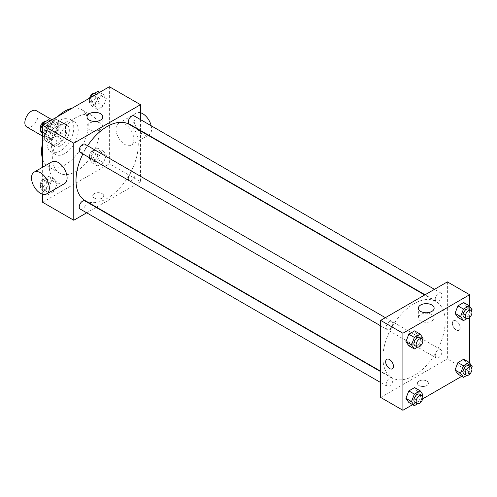 <?xml version="1.0" encoding="UTF-8"?>
<svg xmlns="http://www.w3.org/2000/svg" width="497" height="497" viewBox="0 0 497 497"><rect width="100%" height="100%" fill="white"/><g stroke="black" fill="none" stroke-linecap="round" stroke-linejoin="round"><path stroke-width="0.37" stroke-dasharray="2.48 1.86" d="M26.807 126.996A9.437 5.448 120 0 0 36.238 121.548A9.437 5.448 120 0 0 36.238 110.651M44.867 134.233A9.437 5.448 120 0 0 46.817 138.551A9.437 5.448 120 0 0 56.254 133.103A9.437 5.448 120 0 0 56.254 122.206A9.437 5.448 120 0 0 48.986 124.735A9.437 5.448 120 0 0 44.867 134.233M46.855 124.735L56.217 119.33A12.177 7.033 120 0 1 57.627 119.833A12.177 7.033 120 0 1 58.764 120.802L58.764 131.612A12.177 7.033 120 0 1 56.217 136.023L46.855 141.428A12.177 7.033 120 0 1 45.444 140.924A12.177 7.033 120 0 1 44.308 139.955L44.308 129.145A12.177 7.033 120 0 1 46.855 124.735L53.527 128.586L62.889 123.181L56.217 119.33M56.217 136.023L62.889 139.874L53.527 145.279L46.855 141.428M44.308 139.955L50.98 143.807L50.98 132.997L44.308 129.145M50.98 143.807A12.177 7.033 120 0 0 52.117 144.776A12.177 7.033 120 0 0 53.527 145.279M62.889 139.874A12.177 7.033 120 0 0 65.436 135.464L58.764 131.612M62.889 123.181A12.177 7.033 120 0 1 64.299 123.685A12.177 7.033 120 0 1 65.436 124.654L65.436 135.464M53.527 128.586A12.177 7.033 120 0 0 50.98 132.997M58.205 144.503A12.58 7.262 -60 0 1 51.918 145.124A12.58 7.262 -60 0 1 51.918 130.599A12.58 7.262 -60 0 1 64.498 123.337A12.58 7.262 -60 0 1 66.424 133.42A12.58 7.262 -60 0 1 58.205 144.503M60.429 145.789A12.58 7.262 120 0 0 68.648 134.699A12.58 7.262 120 0 0 66.722 124.623A12.58 7.262 120 0 0 57.025 127.99A12.58 7.262 120 0 0 51.539 140.651A12.58 7.262 120 0 0 54.142 146.41A12.58 7.262 120 0 0 60.429 145.789M65.436 124.654L58.764 120.802M60.429 150.92A18.867 10.897 -60 0 1 50.998 151.858A18.867 10.897 -60 0 1 50.998 130.065A18.867 10.897 -60 0 1 69.866 119.174A18.867 10.897 -60 0 1 72.761 134.296A18.867 10.897 -60 0 1 60.429 150.92M64.877 153.492A18.867 10.897 -60 0 1 55.447 154.424A18.867 10.897 -60 0 1 55.447 132.637A18.867 10.897 -60 0 1 74.314 121.74A18.867 10.897 -60 0 1 77.209 136.861A18.867 10.897 -60 0 1 64.877 153.492M71.997 108.29A33.019 19.066 -60 0 1 81.39 109.483A33.019 19.066 -60 0 1 86.453 135.948A33.019 19.066 -60 0 1 64.877 165.047A33.019 19.066 -60 0 1 48.371 166.681A33.019 19.066 -60 0 1 42.643 159.146M42.643 142.701A33.019 19.066 -60 0 1 57.758 116.515M75.998 171.465A33.019 19.066 120 0 0 97.574 142.366A33.019 19.066 120 0 0 92.51 115.907A33.019 19.066 120 0 0 67.064 124.753A33.019 19.066 120 0 0 52.651 157.984A33.019 19.066 120 0 0 59.485 173.099A33.019 19.066 120 0 0 75.998 171.465M106.327 155.344L103.438 162.786L97.66 166.122L94.772 162.016L97.66 154.567L103.438 151.231L106.327 155.344L103.438 162.786L97.66 166.122L94.772 162.016L97.66 154.567L103.438 151.231L106.327 155.344L100.767 152.132L97.878 159.574L92.1 162.91L89.211 158.804L92.1 151.355L97.878 148.019L100.767 152.132M106.327 98.642L103.438 106.091L97.66 109.421L94.772 105.314L97.66 97.866L103.438 94.529L106.327 98.642L103.438 106.091L97.66 109.421L94.772 105.314L97.66 97.866L103.438 94.529L106.327 98.642L100.767 95.43L97.878 102.879L92.1 106.215L89.211 102.102L91.088 97.275M109.359 86.726L109.359 163.762L42.643 202.279M42.643 194.246L42.643 167.209M57.223 183.691L54.335 191.134L48.557 194.47L45.668 190.363L48.557 182.915L54.335 179.579L57.223 183.691L54.335 191.134L48.557 194.47L45.668 190.363L48.557 182.915L54.335 179.579L57.223 183.691L51.663 180.479L48.774 187.928L42.997 191.264L40.108 187.152L42.997 179.709L48.774 176.373L51.663 180.479M57.223 126.99L54.335 134.439L48.557 137.775L45.668 133.662L48.557 126.219L54.335 122.883L57.223 126.99L54.335 134.439L48.557 137.775L45.668 133.662L48.557 126.219L54.335 122.883L57.223 126.99L51.663 123.784L48.774 131.227L42.997 134.563L42.643 134.053M140.489 130.897L140.489 181.734L109.359 163.762M140.489 181.734L96.461 207.156M96.107 207.361L86.671 212.809M94.343 198.104A5.504 3.175 0 0 0 100.344 198.794A5.504 3.175 0 0 0 103.743 195.861A5.504 3.175 0 0 0 98.238 192.681A5.504 3.175 0 0 0 92.734 195.861A5.504 3.175 0 0 0 94.343 198.104A5.504 3.175 0 0 0 100.344 198.794A5.504 3.175 0 0 0 103.743 195.855A5.504 3.175 0 0 0 98.238 192.681A5.504 3.175 0 0 0 92.734 195.855A5.504 3.175 0 0 0 94.343 198.104M85.117 200.608A44.028 25.422 120 0 0 129.145 175.186A44.028 25.422 120 0 0 129.145 124.343M87.602 145.751A44.028 25.422 120 0 0 82.887 153.927M140.489 119.591L140.489 130.487M129.326 124.039A4.715 2.721 120 0 0 134.041 121.318A4.715 2.721 120 0 0 134.041 115.869M128.35 178.578A4.715 2.721 120 0 0 129.326 180.74A4.715 2.721 120 0 0 134.041 178.013A4.715 2.721 120 0 0 134.041 172.565A4.715 2.721 120 0 0 130.407 173.832A4.715 2.721 120 0 0 128.35 178.578M80.222 209.088A4.715 2.721 120 0 0 84.937 206.361A4.715 2.721 120 0 0 84.937 200.918M84.937 144.217A4.715 2.721 -60 0 1 85.919 146.379A4.715 2.721 -60 0 1 83.856 151.125A4.715 2.721 -60 0 1 80.222 152.386M116.025 129.096A12.58 7.262 -120 0 0 121.516 141.757A12.58 7.262 -120 0 0 131.214 145.124A12.58 7.262 -120 0 0 131.214 130.599A12.58 7.262 -120 0 0 118.634 123.337A12.58 7.262 -120 0 0 116.025 129.096M64.498 183.642A12.58 7.262 60 0 1 51.918 176.379A12.58 7.262 60 0 1 51.918 161.854M140.489 112.732A12.58 7.262 -120 0 0 136.426 113.067A12.58 7.262 -120 0 0 133.817 118.826A12.58 7.262 -120 0 0 139.309 131.481A12.58 7.262 -120 0 0 149.007 134.855A12.58 7.262 -120 0 0 151.2 125.772M89.323 129.667A7.89 4.554 180 0 1 87.012 126.449A7.89 4.554 180 0 1 94.902 121.895A7.89 4.554 180 0 1 102.786 126.449A7.89 4.554 180 0 1 97.921 130.655A7.89 4.554 180 0 1 89.323 129.667M382.889 357.635A44.028 25.422 120 0 0 392.009 377.788A44.028 25.422 120 0 0 436.037 352.367A44.028 25.422 120 0 0 436.037 301.53A44.028 25.422 120 0 0 402.11 313.321A44.028 25.422 120 0 0 382.889 357.635M392.81 323.559A4.715 2.721 -60 0 1 390.748 328.306A4.715 2.721 -60 0 1 387.113 329.567A4.715 2.721 -60 0 1 387.113 324.125A4.715 2.721 -60 0 1 391.829 321.397A4.715 2.721 -60 0 1 392.81 323.559M435.242 355.759A4.715 2.721 120 0 0 436.217 357.921A4.715 2.721 120 0 0 440.932 355.193A4.715 2.721 120 0 0 440.932 349.745A4.715 2.721 120 0 0 437.298 351.012A4.715 2.721 120 0 0 435.242 355.759M386.138 384.106A4.715 2.721 120 0 0 387.113 386.268A4.715 2.721 120 0 0 391.829 383.547A4.715 2.721 120 0 0 391.829 378.099A4.715 2.721 120 0 0 388.194 379.36A4.715 2.721 120 0 0 386.138 384.106M435.242 299.064A4.715 2.721 120 0 0 436.217 301.219A4.715 2.721 120 0 0 440.932 298.498A4.715 2.721 120 0 0 440.932 293.05A4.715 2.721 120 0 0 437.298 294.311A4.715 2.721 120 0 0 435.242 299.064M447.381 281.88L447.381 358.921L380.665 397.438M469.622 362.947L469.622 371.756L447.381 358.921M469.622 371.756L461.725 376.316M422.667 398.861L412.622 404.664M419.027 385.56A5.504 3.175 0 0 0 425.022 386.25A5.504 3.175 0 0 0 428.42 383.311A5.504 3.175 0 0 0 422.916 380.137A5.504 3.175 0 0 0 417.412 383.311A5.504 3.175 0 0 0 419.027 385.56A5.504 3.175 0 0 0 425.022 386.244A5.504 3.175 0 0 0 428.42 383.311A5.504 3.175 0 0 0 422.916 380.13A5.504 3.175 0 0 0 417.412 383.311A5.504 3.175 0 0 0 419.027 385.56M466.59 306.637L463.701 302.53L466.59 306.637L463.701 314.085L457.923 317.421L463.701 314.085L466.59 306.637L472.15 309.848M417.486 391.686L414.597 387.579L417.486 391.686L414.597 399.134L408.82 402.471L414.597 399.134L417.486 391.686L423.046 394.898M469.622 306.245L469.622 317.546M466.59 363.338L463.701 359.225L466.59 363.338L463.701 370.781L457.923 374.117L463.701 370.781L466.59 363.338L472.15 366.55M417.486 334.984L414.597 330.878L417.486 334.984L414.597 342.433L408.82 345.769L414.597 342.433L417.486 334.984L423.046 338.196M452.382 323.286A5.504 3.175 -120 0 0 454.786 328.828A5.504 3.175 -120 0 0 459.029 330.3A5.504 3.175 -120 0 0 459.029 323.945A5.504 3.175 -120 0 0 453.525 320.77A5.504 3.175 -120 0 0 452.382 323.286A5.504 3.175 -120 0 0 454.786 328.828A5.504 3.175 -120 0 0 459.023 330.3A5.504 3.175 -120 0 0 459.029 323.951A5.504 3.175 -120 0 0 453.525 320.77A5.504 3.175 -120 0 0 452.382 323.292M386.809 359.288L386.809 359.288A5.504 3.175 60 0 1 391.052 360.76A5.504 3.175 60 0 1 393.456 366.301A5.504 3.175 60 0 1 392.313 368.817L392.313 368.817M420.679 320.975A7.89 4.554 180 0 1 418.368 317.757A7.89 4.554 180 0 1 426.252 313.203A7.89 4.554 180 0 1 434.142 317.757A7.89 4.554 180 0 1 429.271 321.963A7.89 4.554 180 0 1 420.679 320.975M422.543 339.494L420.158 345.645L417.648 347.092M414.908 345.62A4.715 2.721 120 0 0 419.63 342.893A4.715 2.721 120 0 0 419.63 337.444M420.158 345.645L414.597 342.433M471.647 311.147L469.261 317.291L466.751 318.745M464.012 317.266A4.715 2.721 120 0 0 468.733 314.545A4.715 2.721 120 0 0 468.733 309.097M469.261 317.291L463.701 314.085M422.543 396.196L420.158 402.34L417.648 403.788M414.908 402.315A4.715 2.721 120 0 0 419.63 399.594A4.715 2.721 120 0 0 419.63 394.146M420.158 402.34L414.597 399.134M471.647 367.848L469.261 373.993L466.751 375.44M464.012 373.968A4.715 2.721 120 0 0 468.733 371.247A4.715 2.721 120 0 0 468.733 365.798M469.261 373.993L463.701 370.781M48.774 119.671L51.663 123.784M42.549 129.046A4.715 2.721 120 0 0 43.531 131.202A4.715 2.721 120 0 0 48.246 128.481A4.715 2.721 120 0 0 48.246 123.032A4.715 2.721 120 0 0 44.612 124.293A4.715 2.721 120 0 0 42.549 129.046M54.335 134.439L48.774 131.227M48.557 137.775L42.997 134.563M45.668 133.662L42.643 131.916M48.557 126.219L44.755 124.02M54.335 122.883L50.532 120.684M40.611 129.152A4.715 2.721 120 0 0 41.307 129.916A4.715 2.721 120 0 0 46.022 127.195A4.715 2.721 120 0 0 46.022 121.746A4.715 2.721 120 0 0 45.507 121.56M97.878 91.324L100.767 95.43M91.653 100.692A4.715 2.721 120 0 0 92.628 102.854A4.715 2.721 120 0 0 97.35 100.133A4.715 2.721 120 0 0 97.35 94.685A4.715 2.721 120 0 0 93.716 95.946A4.715 2.721 120 0 0 91.653 100.692M103.438 106.091L97.878 102.879M97.66 109.421L92.1 106.215M94.772 105.314L89.211 102.102M97.66 97.866L93.858 95.672M103.438 94.529L99.636 92.336M89.59 98.139A4.715 2.721 120 0 0 89.429 99.412A4.715 2.721 120 0 0 90.411 101.568A4.715 2.721 120 0 0 95.126 98.847A4.715 2.721 120 0 0 95.126 93.399A4.715 2.721 120 0 0 94.61 93.212M42.549 185.741A4.715 2.721 120 0 0 43.531 187.903A4.715 2.721 120 0 0 48.246 185.176A4.715 2.721 120 0 0 48.246 179.734A4.715 2.721 120 0 0 44.612 180.995A4.715 2.721 120 0 0 42.549 185.741M54.335 191.134L48.774 187.928M48.557 194.47L42.997 191.264M45.668 190.363L40.108 187.152M48.557 182.915L42.997 179.709M54.335 179.579L48.774 176.373M40.325 184.455A4.715 2.721 120 0 0 41.307 186.617A4.715 2.721 120 0 0 46.022 183.896A4.715 2.721 120 0 0 46.022 178.448A4.715 2.721 120 0 0 42.388 179.709A4.715 2.721 120 0 0 40.325 184.455M91.653 157.394A4.715 2.721 120 0 0 92.628 159.556A4.715 2.721 120 0 0 97.35 156.828A4.715 2.721 120 0 0 97.35 151.38A4.715 2.721 120 0 0 93.716 152.647A4.715 2.721 120 0 0 91.653 157.394M103.438 162.786L97.878 159.574M97.66 166.122L92.1 162.91M94.772 162.016L89.211 158.804M97.66 154.567L92.1 151.355M103.438 151.231L97.878 148.019M89.429 156.108A4.715 2.721 120 0 0 90.411 158.27A4.715 2.721 120 0 0 95.126 155.542A4.715 2.721 120 0 0 95.126 150.1A4.715 2.721 120 0 0 91.491 151.361A4.715 2.721 120 0 0 89.429 156.108M42.643 136.141L46.817 138.551M52.073 119.796L56.254 122.206M66.722 124.623L64.498 123.337M54.142 146.41L51.918 145.124M64.299 123.685L57.627 119.833M52.117 144.776L45.444 140.924M74.314 121.74L69.866 119.174M55.447 154.424L50.998 151.858M92.51 115.907L81.39 109.483M59.485 173.099L48.371 166.681M131.214 145.124L148.174 135.333M148.528 135.128L149.007 134.855M118.634 123.337L136.426 113.067M102.786 126.449L102.786 116.894M87.012 126.449L87.012 116.894M436.037 301.53L424.693 294.982M392.009 377.788L380.665 371.24M380.665 325.846L387.113 329.567M385.38 317.676L391.829 321.397M440.932 349.745L134.041 172.565M436.217 357.921L129.326 180.74M391.829 378.099L380.665 371.65M387.113 386.268L380.665 382.547M440.932 293.05L434.484 289.329M436.217 301.219L425.053 294.777M434.142 317.757L434.142 308.202M418.368 317.757L418.368 308.202M48.246 123.032L46.022 121.746M43.531 131.202L41.307 129.916M97.35 94.685L95.126 93.399M92.628 102.854L90.411 101.568M48.246 179.734L46.022 178.448M43.531 187.903L41.307 186.617M97.35 151.38L95.126 150.1M92.628 159.556L90.411 158.27"/><path stroke-width="0.75" d="M52.073 119.796L36.238 110.651A9.437 5.448 120 0 0 28.969 113.179A9.437 5.448 120 0 0 24.85 122.678A9.437 5.448 120 0 0 26.807 126.996L42.643 136.141M42.643 159.146A33.019 19.066 -60 0 1 42.643 142.701M57.758 116.515A33.019 19.066 -60 0 1 71.997 108.29M86.671 212.809L73.773 220.252L42.643 202.279L42.643 194.246M42.643 167.209L42.643 125.244L109.359 86.726L140.489 104.699L140.489 119.591M96.461 207.156L96.107 207.361M82.887 153.927A44.028 25.422 120 0 0 75.998 180.454A44.028 25.422 120 0 0 85.117 200.608L380.665 371.24M424.693 294.982L129.145 124.343A44.028 25.422 120 0 0 87.602 145.751M140.489 130.487L140.489 130.897M73.773 220.252L73.773 143.217L140.489 104.699M434.484 289.329L134.041 115.869A4.715 2.721 120 0 0 130.407 117.13A4.715 2.721 120 0 0 128.35 121.877A4.715 2.721 120 0 0 129.326 124.039L425.053 294.777M380.665 371.65L84.937 200.918A4.715 2.721 120 0 0 81.303 202.18A4.715 2.721 120 0 0 79.247 206.926A4.715 2.721 120 0 0 80.222 209.088L380.665 382.547M380.665 325.846L80.222 152.386A4.715 2.721 -60 0 1 80.222 146.938A4.715 2.721 -60 0 1 84.937 144.217L385.38 317.676M73.773 143.217L42.643 125.244M89.323 120.119A7.89 4.554 180 0 1 87.012 116.894A7.89 4.554 180 0 1 94.902 112.341A7.89 4.554 180 0 1 102.786 116.894A7.89 4.554 180 0 1 97.921 121.106A7.89 4.554 180 0 1 89.323 120.119M34.125 172.124L51.918 161.854A12.58 7.262 60 0 1 61.609 165.221A12.58 7.262 60 0 1 67.101 177.883A12.58 7.262 60 0 1 64.498 183.642L46.706 193.917A12.58 7.262 60 0 1 34.125 186.648A12.58 7.262 60 0 1 34.125 172.124A12.58 7.262 60 0 1 43.823 175.497A12.58 7.262 60 0 1 49.315 188.158A12.58 7.262 60 0 1 46.706 193.917M151.2 125.772A12.58 7.262 -120 0 0 140.489 112.732M412.622 404.664L402.905 410.273L380.665 397.438L380.665 320.397L447.381 281.88L469.622 294.721L469.622 306.245M461.725 376.316L422.667 398.861M457.923 317.421L455.035 313.309L457.923 305.866L463.701 302.53L457.923 305.866L455.035 313.309L457.923 317.421L463.484 320.627L460.595 316.521L463.484 309.072L469.261 305.736L472.15 309.848L471.647 311.147M408.82 402.471L405.931 398.358L408.82 390.909L414.597 387.579L408.82 390.909L405.931 398.358L408.82 402.471L414.38 405.676L411.491 401.57L414.38 394.121L420.158 390.785L423.046 394.898L422.543 396.196M469.622 317.546L469.622 362.947M402.905 410.273L402.905 333.238L469.622 294.721M457.923 374.117L455.035 370.01L457.923 362.562L463.701 359.225L457.923 362.562L455.035 370.01L457.923 374.117L463.484 377.329L460.595 373.216L463.484 365.773L469.261 362.437L472.15 366.55L471.647 367.848M408.82 345.769L405.931 341.656L408.82 334.214L414.597 330.878L408.82 334.214L405.931 341.656L408.82 345.769L414.38 348.981L411.491 344.868L414.38 337.426L420.158 334.09L423.046 338.196L422.543 339.494M402.905 333.238L380.665 320.397M420.679 311.42A7.89 4.554 180 0 1 418.368 308.202A7.89 4.554 180 0 1 426.252 303.648A7.89 4.554 180 0 1 434.142 308.202A7.89 4.554 180 0 1 429.271 312.408A7.89 4.554 180 0 1 420.679 311.42M393.45 366.301A5.504 3.175 60 0 1 392.313 368.817A5.504 3.175 60 0 1 386.809 365.643A5.504 3.175 60 0 1 386.809 359.288A5.504 3.175 60 0 1 391.052 360.76A5.504 3.175 60 0 1 393.45 366.301M392.313 368.817A5.504 3.175 60 0 1 386.809 365.643A5.504 3.175 60 0 1 386.809 359.288M417.648 347.092L414.38 348.981M421.854 338.73L419.63 337.444A4.715 2.721 120 0 0 415.995 338.712A4.715 2.721 120 0 0 413.933 343.458A4.715 2.721 120 0 0 414.908 345.62L417.132 346.9A4.715 2.721 120 0 0 421.854 344.179A4.715 2.721 120 0 0 421.854 338.73A4.715 2.721 120 0 0 418.219 339.998A4.715 2.721 120 0 0 416.157 344.744A4.715 2.721 120 0 0 417.132 346.9M411.491 344.868L405.931 341.656M414.38 337.426L408.82 334.214M420.158 334.09L414.597 330.878M466.751 318.745L463.484 320.627M470.957 310.383L468.733 309.097A4.715 2.721 120 0 0 465.099 310.364A4.715 2.721 120 0 0 463.036 315.11A4.715 2.721 120 0 0 464.012 317.266L466.236 318.552A4.715 2.721 120 0 0 470.957 315.831A4.715 2.721 120 0 0 470.957 310.383A4.715 2.721 120 0 0 467.317 311.644A4.715 2.721 120 0 0 465.26 316.396A4.715 2.721 120 0 0 466.236 318.552M460.595 316.521L455.035 313.309M463.484 309.072L457.923 305.866M469.261 305.736L463.701 302.53M417.648 403.788L414.38 405.676M421.854 395.432L419.63 394.146A4.715 2.721 120 0 0 415.995 395.413A4.715 2.721 120 0 0 413.933 400.16A4.715 2.721 120 0 0 414.908 402.315L417.132 403.601A4.715 2.721 120 0 0 421.854 400.88A4.715 2.721 120 0 0 421.854 395.432A4.715 2.721 120 0 0 418.219 396.693A4.715 2.721 120 0 0 416.157 401.439A4.715 2.721 120 0 0 417.132 403.601M411.491 401.57L405.931 398.358M414.38 394.121L408.82 390.909M420.158 390.785L414.597 387.579M466.751 375.44L463.484 377.329M470.957 367.084L468.733 365.798A4.715 2.721 120 0 0 465.099 367.059A4.715 2.721 120 0 0 463.036 371.806A4.715 2.721 120 0 0 464.012 373.968L466.236 375.254A4.715 2.721 120 0 0 470.957 372.526A4.715 2.721 120 0 0 470.957 367.084A4.715 2.721 120 0 0 467.317 368.345A4.715 2.721 120 0 0 465.26 373.092A4.715 2.721 120 0 0 466.236 375.254M460.595 373.216L455.035 370.01M463.484 365.773L457.923 362.562M469.261 362.437L463.701 359.225M42.643 134.053L40.108 130.45L42.997 123.007L48.774 119.671L50.532 120.684M42.643 131.916L40.108 130.45M44.755 124.02L42.997 123.007M45.507 121.56A4.715 2.721 120 0 0 42.083 123.349A4.715 2.721 120 0 0 40.325 127.76A4.715 2.721 120 0 0 40.611 129.152M91.088 97.275L92.1 94.66L97.878 91.324L99.636 92.336M93.858 95.672L92.1 94.66M94.61 93.212A4.715 2.721 120 0 0 89.59 98.139M148.174 135.333L148.528 135.128"/></g></svg>
